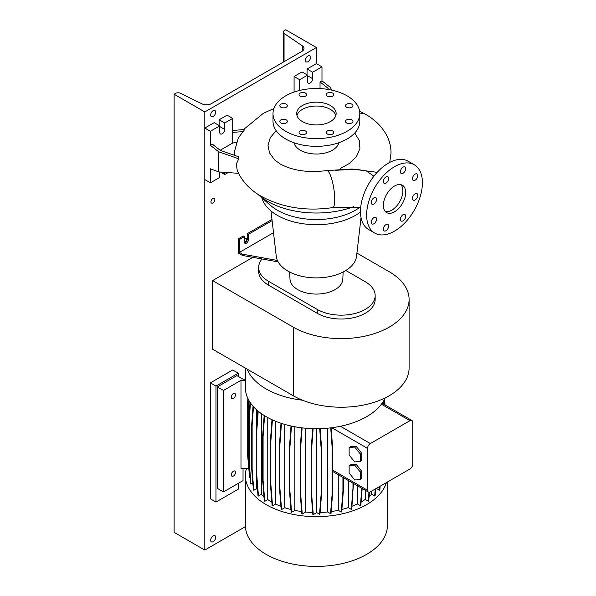 <?xml version="1.0" encoding="UTF-8"?>
<svg xmlns="http://www.w3.org/2000/svg" width="596" height="596" viewBox="0 0 596 596"><rect width="100%" height="100%" fill="white"/><g stroke="black" fill="none" stroke-linecap="round" stroke-linejoin="round"><path stroke-width="0.89" d="M373.893 176.207L366.384 170.992L356.147 169.242L335.518 170.3M394.515 211.811A15.779 9.111 120 0 0 404.826 197.902A15.779 9.111 120 0 0 402.412 185.259A15.779 9.111 120 0 0 394.515 186.041A15.779 9.111 120 0 0 384.204 199.943A15.779 9.111 120 0 0 386.625 212.593A15.779 9.111 120 0 0 394.515 211.811M385.359 211.573A15.779 9.111 120 0 0 391.728 210.202A15.779 9.111 120 0 0 401.615 197.574A15.779 9.111 120 0 0 400.892 184.663M305.465 134.025A3.747 2.16 0 0 0 306.56 132.498A3.747 2.16 0 0 0 304.251 130.494A3.747 2.16 0 0 0 300.16 130.964A3.747 2.16 0 0 0 299.065 132.498A3.747 2.16 0 0 0 301.382 134.495A3.747 2.16 0 0 0 305.465 134.025M286.244 122.932A3.747 2.16 0 0 0 287.346 121.405A3.747 2.16 0 0 0 285.03 119.401A3.747 2.16 0 0 0 280.947 119.871A3.747 2.16 0 0 0 279.844 121.405A3.747 2.16 0 0 0 282.161 123.402A3.747 2.16 0 0 0 286.244 122.932M286.244 107.243A3.747 2.16 0 0 0 287.346 105.708A3.747 2.16 0 0 0 285.03 103.711A3.747 2.16 0 0 0 280.947 104.181A3.747 2.16 0 0 0 279.844 105.708A3.747 2.16 0 0 0 282.161 107.712A3.747 2.16 0 0 0 286.244 107.243M305.465 96.15A3.747 2.16 0 0 0 306.56 94.615A3.747 2.16 0 0 0 304.251 92.618A3.747 2.16 0 0 0 300.16 93.088A3.747 2.16 0 0 0 299.065 94.615A3.747 2.16 0 0 0 301.382 96.612A3.747 2.16 0 0 0 305.465 96.15M332.642 96.15A3.747 2.16 0 0 0 333.738 94.615A3.747 2.16 0 0 0 331.428 92.618A3.747 2.16 0 0 0 327.338 93.088A3.747 2.16 0 0 0 326.243 94.615A3.747 2.16 0 0 0 328.56 96.612A3.747 2.16 0 0 0 332.642 96.15M351.856 107.243A3.747 2.16 0 0 0 352.959 105.708A3.747 2.16 0 0 0 350.642 103.711A3.747 2.16 0 0 0 346.559 104.181A3.747 2.16 0 0 0 345.457 105.708A3.747 2.16 0 0 0 347.773 107.712A3.747 2.16 0 0 0 351.856 107.243M351.856 122.932A3.747 2.16 0 0 0 352.959 121.405A3.747 2.16 0 0 0 350.642 119.401A3.747 2.16 0 0 0 346.559 119.871A3.747 2.16 0 0 0 345.457 121.405A3.747 2.16 0 0 0 347.773 123.402A3.747 2.16 0 0 0 351.856 122.932M332.642 130.964A3.747 2.16 0 0 0 328.56 130.494A3.747 2.16 0 0 0 326.243 132.498A3.747 2.16 0 0 0 327.338 134.025A3.747 2.16 0 0 0 331.428 134.495A3.747 2.16 0 0 0 333.738 132.498A3.747 2.16 0 0 0 332.642 130.964M403.06 220.863A3.747 2.16 120 0 0 405.503 217.562A3.747 2.16 120 0 0 404.93 214.56A3.747 2.16 120 0 0 403.06 214.739A3.747 2.16 120 0 0 400.609 218.047A3.747 2.16 120 0 0 401.183 221.049A3.747 2.16 120 0 0 403.06 220.863M415.136 199.943A3.747 2.16 120 0 0 417.587 196.643A3.747 2.16 120 0 0 417.014 193.633A3.747 2.16 120 0 0 415.136 193.819A3.747 2.16 120 0 0 412.685 197.127A3.747 2.16 120 0 0 413.266 200.129A3.747 2.16 120 0 0 415.136 199.943M415.136 180.215A3.747 2.16 120 0 0 417.587 176.915A3.747 2.16 120 0 0 417.014 173.913A3.747 2.16 120 0 0 415.136 174.099A3.747 2.16 120 0 0 412.685 177.399A3.747 2.16 120 0 0 413.266 180.402A3.747 2.16 120 0 0 415.136 180.215M403.06 173.242A3.747 2.16 120 0 0 405.503 169.942A3.747 2.16 120 0 0 404.93 166.94A3.747 2.16 120 0 0 403.06 167.126A3.747 2.16 120 0 0 400.609 170.426A3.747 2.16 120 0 0 401.183 173.429A3.747 2.16 120 0 0 403.06 173.242M385.977 183.106A3.747 2.16 120 0 0 388.428 179.806A3.747 2.16 120 0 0 387.847 176.796A3.747 2.16 120 0 0 385.977 176.982A3.747 2.16 120 0 0 383.526 180.29A3.747 2.16 120 0 0 384.1 183.292A3.747 2.16 120 0 0 385.977 183.106M373.901 204.026A3.747 2.16 120 0 0 376.344 200.725A3.747 2.16 120 0 0 375.771 197.723A3.747 2.16 120 0 0 373.901 197.909A3.747 2.16 120 0 0 371.45 201.21A3.747 2.16 120 0 0 372.023 204.212A3.747 2.16 120 0 0 373.901 204.026M373.901 223.753A3.747 2.16 120 0 0 376.344 220.445A3.747 2.16 120 0 0 375.771 217.443A3.747 2.16 120 0 0 373.901 217.629A3.747 2.16 120 0 0 371.45 220.937A3.747 2.16 120 0 0 372.023 223.94A3.747 2.16 120 0 0 373.901 223.753M385.977 230.726A3.747 2.16 120 0 0 388.428 227.419A3.747 2.16 120 0 0 387.847 224.416A3.747 2.16 120 0 0 385.977 224.603A3.747 2.16 120 0 0 383.526 227.91A3.747 2.16 120 0 0 384.1 230.913A3.747 2.16 120 0 0 385.977 230.726M276.171 130.688L270.286 137.639L267.999 145.253L269.511 152.904L274.689 159.959L280.09 163.893C292.576 170.709 308.139 172.937 326.779 170.583A18.744 4.098 80.9 0 1 332.017 180.148A18.744 4.098 80.9 0 1 334.758 199.511A18.744 4.098 80.9 0 1 332.717 207.587C306.225 211.461 282.437 207.713 261.346 196.352C250.044 189.975 242.006 181.348 237.238 170.478L236.307 164.138L238.743 158.804L238.296 156.659L220.274 150.363L212.34 144.165L210.388 145.297L218.754 151.831L218.754 171.924L238.527 173.332M232.708 130.472L244.725 129.503L238.325 137.862L234.399 151.876A79.253 45.758 0 0 0 234.31 155.265M330.348 121.606A19.728 11.391 0 0 0 336.129 113.553A19.728 11.391 0 0 0 323.948 103.034A19.728 11.391 0 0 0 302.455 105.499A19.728 11.391 0 0 0 296.674 113.553A19.728 11.391 0 0 0 308.855 124.08A19.728 11.391 0 0 0 330.348 121.606M335.846 115.49A19.728 11.391 0 0 0 322.369 106.565A19.728 11.391 0 0 0 302.455 109.366A19.728 11.391 0 0 0 296.964 115.49M273.005 113.553L273.005 121.286A43.396 25.054 0 0 0 299.795 144.441A43.396 25.054 0 0 0 347.088 139.002A43.396 25.054 0 0 0 359.805 121.286L359.805 113.553A43.396 25.054 0 0 0 333.008 90.406A43.396 25.054 0 0 0 285.715 95.837A43.396 25.054 0 0 0 273.005 113.553A43.396 25.054 0 0 0 299.795 136.708A43.396 25.054 0 0 0 347.088 131.276A43.396 25.054 0 0 0 359.805 113.553M293.925 142.72A22.685 13.097 0 0 0 309.175 153.351A22.685 13.097 0 0 0 332.441 150.199A22.685 13.097 0 0 0 338.878 142.72M354.762 133.005L359.321 140.567L359.917 148.62L356.505 156.472L349.405 163.446L340.562 168.385M257.554 194.005A69.047 39.865 0 0 0 258.738 195.078A69.047 39.865 0 0 0 353.868 206.633M258.738 195.078L270.271 205.188A55.234 31.893 0 0 0 355.462 210.202A55.234 31.893 0 0 0 359.984 207.244M289.678 272.029L289.984 279.196A26.425 15.258 0 0 0 306.59 292.986A26.425 15.258 0 0 0 335.086 289.604A26.425 15.258 0 0 0 342.819 279.196L343.125 272.029M270.994 210.962L276.246 256.213A40.245 23.237 0 0 0 302.254 276.41A40.245 23.237 0 0 0 344.861 271.083A40.245 23.237 0 0 0 356.557 256.213L361.042 217.585M261.853 197.805A55.234 31.893 0 0 0 299.341 223.135A55.234 31.893 0 0 0 355.462 215.357A55.234 31.893 0 0 0 360.483 212.02M331.726 90.115L330.348 87.403L321.982 80.87L321.982 66.849L312.639 72.243L312.639 78.687A3.554 2.049 -60 0 1 310.121 83.03A3.554 2.049 -60 0 1 308.348 83.209A3.554 2.049 -60 0 1 307.611 81.585L307.611 75.141L299.661 79.73L294.081 76.511L294.081 92.067M236.433 142.459L232.708 143.033L232.708 118.388L224.759 122.977L224.759 129.421A3.554 2.049 -60 0 1 222.248 133.772A3.554 2.049 -60 0 1 220.468 133.944A3.554 2.049 -60 0 1 219.738 132.319L219.738 125.875L210.388 131.276L210.388 145.297M271.977 219.417L247.213 233.714L247.213 239.19A2.764 1.594 -60 0 1 245.261 242.572A2.764 1.594 -60 0 1 244.554 242.833M278.168 261.905L242.468 255.46L238.288 253.047L238.288 238.869L239.406 239.518L244.427 236.619L244.427 242.095A2.764 1.594 120 0 0 244.993 243.354A2.764 1.594 120 0 0 246.379 243.22A2.764 1.594 120 0 0 248.331 239.838L248.331 234.362L272.119 220.624M414.242 164.757L408.104 161.211A39.455 22.782 120 0 0 388.383 163.162A39.455 22.782 120 0 0 362.606 197.932A39.455 22.782 120 0 0 368.656 229.549L374.787 233.096A39.455 22.782 120 0 0 394.515 231.136A39.455 22.782 120 0 0 420.292 196.375A39.455 22.782 120 0 0 414.242 164.757A39.455 22.782 120 0 0 394.515 166.709A39.455 22.782 120 0 0 368.745 201.478A39.455 22.782 120 0 0 374.787 233.096M247.213 233.714L248.331 234.362M244.427 236.619L243.31 235.971L238.288 238.869M239.406 239.518L239.406 252.399L242.468 254.172L277.445 260.482M242.468 255.46L242.468 254.172M239.406 252.399L273.519 232.701M219.738 125.875L214.158 122.657L204.808 128.051L204.808 179.597L210.388 182.816L219.738 177.422L219.738 171.991M232.708 118.388L227.128 115.17L219.179 119.759L219.179 125.555M224.759 172.348L224.759 174.524L228.104 172.587M224.759 174.524L220.468 172.043M210.388 131.276L204.808 128.051M218.754 171.924L210.388 168.795L210.388 182.816M224.759 122.977L219.179 119.759M232.708 143.033L220.162 150.274M232.708 132.409L243.362 131.56M218.754 151.831L238.743 158.804M327.964 89.407L327.964 88.193L320.03 81.995L320.03 88.588M321.982 66.849L316.401 63.623L307.059 69.024L307.059 74.82M307.611 75.141L302.038 71.922L294.081 76.511M312.639 72.243L307.059 69.024M299.661 79.73L299.661 90.436M320.03 81.995L321.982 80.87M327.964 88.193L328.634 89.519M409.094 299.43L409.094 368.052A67.862 39.18 0 0 1 367.203 404.244A67.862 39.18 0 0 1 293.247 395.751L212.623 349.204L212.623 280.589L293.247 327.137A67.862 39.18 0 0 0 367.203 335.63A67.862 39.18 0 0 0 409.094 299.43A67.862 39.18 0 0 0 389.218 271.731L356.922 253.084M252.89 257.338L212.623 280.589M258.664 267.485L258.664 271.351A33.927 19.586 0 0 0 268.602 285.208L317.236 313.287A33.927 19.586 0 0 0 354.218 317.534A33.927 19.586 0 0 0 375.16 299.43L375.16 295.571A33.927 19.586 180 0 1 354.218 313.667A33.927 19.586 180 0 1 317.236 309.421L268.602 281.342A33.927 19.586 180 0 1 258.664 267.485A33.927 19.586 180 0 1 262.024 258.992M345.814 270.51L365.221 281.714A33.927 19.586 180 0 1 375.16 295.571M302.44 400.199A71.021 41.005 180 0 1 266.189 388.987A71.021 41.005 180 0 1 247.176 369.155M385.187 397.897A71.021 41.005 180 0 1 381.418 404.2A71.021 41.005 180 0 1 340.435 426.282A71.021 41.005 180 0 1 266.189 416.693A71.021 41.005 180 0 1 245.381 387.698L245.381 368.119M386.394 482.589A71.021 41.005 180 0 1 337.902 514.721A71.021 41.005 180 0 1 266.189 504.641A71.021 41.005 180 0 1 245.381 475.645A71.021 41.005 180 0 1 246.453 468.568L248.547 468.672M387.422 482L387.422 525.396A71.021 41.005 180 0 1 343.579 563.28A71.021 41.005 180 0 1 266.189 554.392A71.021 41.005 180 0 1 245.381 525.396L245.381 475.645M233.401 393.583A2.958 1.706 -60 0 1 234.884 393.435A2.958 1.706 -60 0 1 235.338 395.804A2.958 1.706 -60 0 1 233.401 398.411A2.958 1.706 -60 0 1 231.926 398.56A2.958 1.706 -60 0 1 231.471 396.191A2.958 1.706 -60 0 1 233.401 393.583M233.401 471.22A2.958 1.706 -60 0 1 234.884 471.071A2.958 1.706 -60 0 1 235.338 473.44A2.958 1.706 -60 0 1 233.401 476.048A2.958 1.706 -60 0 1 231.926 476.197A2.958 1.706 -60 0 1 231.471 473.827A2.958 1.706 -60 0 1 233.401 471.22M245.381 379.287L243.026 379.168L236.895 375.622L217.361 386.893L223.5 390.44L240.985 380.345L245.381 380.568M240.985 380.345L240.985 468.292L246.453 468.568M217.361 386.893L217.361 488.37L223.5 491.916L223.5 390.44M223.5 491.916L243.026 480.637L243.026 468.396M348.302 480.48L348.302 507.621L351.305 509.357L351.744 509.103L353.421 483.438M351.305 509.357L352.981 488.228L353.421 487.982M352.981 488.228L352.981 483.185M384.532 404.662L384.182 399.931M385.009 404.937L384.584 399.171M365.229 490.255L365.229 499.463L368.268 501.214L368.708 500.96L369.401 492.222M368.268 501.214L368.976 492.244M249.284 474.051L247.243 450.785L247.243 407.023L247.914 398.553M327.599 428.189L327.599 511.979L330.564 513.685L331.004 513.432L332.672 492.311L332.672 448.55L331.167 427.809M330.564 513.685L332.24 492.564L332.24 448.803L330.72 427.861M332.24 448.803L332.672 448.55M332.24 492.564L332.672 492.311M371.613 491.126L371.613 494.233L374.675 495.999L375.115 495.745L375.666 488.787M374.675 495.999L375.227 489.04M301.643 511.554A63.914 36.9 180 0 1 294.864 510.392L291.586 512.284L289.909 491.156L289.909 447.402L291.459 426.088M294.864 510.392L294.864 426.773M291.586 512.284L291.146 512.031L289.47 490.903L289.47 447.149L291.004 425.991M289.47 447.149L289.909 447.402M289.47 490.903L289.909 491.156M263.991 496.766A63.914 36.9 180 0 1 261.339 494.382L258.448 496.051L256.779 474.923L256.779 431.169L258.224 411.218M261.339 494.382L261.339 413.594M258.448 496.051L258.008 495.798L256.34 474.677L256.34 430.915L257.792 410.86M256.34 430.915L256.779 431.169M256.34 474.677L256.779 474.923M357.376 485.725L357.376 503.97L360.401 505.713L360.841 505.46L362.182 488.497M360.401 505.713L361.787 488.266M290.945 509.498A63.914 36.9 180 0 1 284.761 507.71L281.588 509.543L279.911 488.415L279.911 444.653L281.454 423.398M284.761 507.71L284.761 424.412M281.588 509.543L281.148 509.289L279.472 488.161L279.472 444.4L281.007 423.249M279.472 444.4L279.911 444.653M279.472 488.161L279.911 488.415M257.554 490.054A63.914 36.9 180 0 1 256.585 488.645L253.799 490.255L252.123 469.127L252.123 425.365L253.479 406.71M256.585 488.645L256.585 477.761M256.585 427.541L256.585 409.802M253.799 490.255L253.36 490.001L251.683 468.873L251.683 425.112L253.054 406.241M251.683 425.112L252.123 425.365M251.683 468.873L252.123 469.127M338.275 474.692L338.275 510.318L341.262 512.046L341.702 511.793L343.37 490.664L343.37 477.634M341.262 512.046L342.938 490.918L342.938 477.381M342.938 490.918L343.37 490.664M376.344 488.392L379.421 490.225L379.861 489.972L380.166 486.187M379.421 490.225L379.726 486.44M280.91 506.339A63.914 36.9 180 0 1 275.635 504.067L272.551 505.848L270.882 484.719L270.882 440.958L272.409 419.889M275.635 504.067L275.635 421.275M272.551 505.848L272.119 505.594L270.442 484.466L270.442 440.705L271.97 419.688M270.442 440.705L270.882 440.958M270.442 484.466L270.882 484.719M316.722 428.703L316.722 512.62L313.272 514.609L312.833 514.355L311.164 493.227L311.164 449.466L312.676 428.643M311.164 449.466L311.596 449.719L313.131 428.658M311.164 493.227L311.596 493.481L311.596 449.719M313.272 514.609L311.596 493.481M252.808 483.006L250.953 484.079L249.277 462.95L249.277 419.189L250.462 402.918M250.953 484.079L250.514 483.825L248.837 462.697L248.837 418.936L250.044 402.315M248.837 418.936L249.277 419.189M248.837 462.697L249.277 462.95M349.129 473.038L354.709 479.974L360.289 479.482L360.289 472.039L354.709 465.096L349.129 465.595L349.129 473.038M349.129 465.595L350.522 464.791L356.103 464.291L354.709 465.096M360.289 472.039L361.683 471.235L356.103 464.291M360.289 479.482L361.683 478.67L361.683 471.235M370.332 443.543A3.948 2.28 120 0 0 367.538 448.378L367.538 490.255A3.948 2.28 120 0 0 368.358 492.058A3.948 2.28 120 0 0 370.332 491.864L409.944 468.992A3.948 2.28 120 0 0 412.737 464.165L412.737 422.281A3.948 2.28 120 0 0 411.918 420.478A3.948 2.28 120 0 0 409.944 420.672L370.332 443.543L340.435 426.282M305.659 428.233L305.659 512.024L302.254 513.99L300.578 492.862L300.578 449.101L302.12 427.868M312.684 512.486A63.914 36.9 180 0 1 305.659 512.024M267.753 417.572L267.753 499.582L264.766 501.303L263.089 480.175L263.089 436.414L264.594 415.747M271.843 502.1A63.914 36.9 180 0 1 267.753 499.582M376.344 488.452A63.914 36.9 180 0 1 375.599 489.554M338.275 510.318A63.914 36.9 180 0 1 331.152 511.554M357.376 503.97A63.914 36.9 180 0 1 351.968 506.309M371.613 494.233A63.914 36.9 180 0 1 369.058 496.565M327.599 511.979A63.914 36.9 180 0 1 320.089 512.486M316.722 512.62L319.53 514.244L319.97 513.99L321.646 492.862L321.646 449.101L320.164 428.643M319.53 514.244L321.207 493.115L321.207 449.354L319.702 428.658M321.207 449.354L321.646 449.101M321.207 493.115L321.646 492.862M365.229 499.463A63.914 36.9 180 0 1 361.109 502.018M302.254 513.99L301.814 513.737L300.146 492.609L300.146 448.855L301.673 427.809M300.146 448.855L300.578 449.101M300.146 492.609L300.578 492.862M264.766 501.303L264.326 501.05L262.65 479.922L262.65 436.16L264.155 415.472M262.65 436.16L263.089 436.414M262.65 479.922L263.089 480.175M348.302 507.621A63.914 36.9 180 0 1 341.88 509.491M250.029 477.687L248.316 456.581L248.316 412.819L249.18 400.929M249.992 477.709L249.553 477.456L247.884 456.327L247.884 412.566L248.778 400.221M247.884 412.566L248.316 412.819M247.884 456.327L248.316 456.581M383.407 404.013L383.228 401.577M382.93 403.745L382.818 402.218M360.289 461.438L361.683 460.633L361.683 453.191L356.103 446.255L350.522 446.754L349.129 447.559L349.129 454.994L354.709 461.937L360.289 461.438L360.289 453.996L354.709 447.06L349.129 447.559M354.709 447.06L356.103 446.255M360.289 453.996L361.683 453.191M212.899 202.953A2.764 1.594 120 0 0 214.702 200.517A2.764 1.594 120 0 0 214.277 198.304A2.764 1.594 120 0 0 212.899 198.438A2.764 1.594 120 0 0 211.096 200.874A2.764 1.594 120 0 0 211.52 203.087A2.764 1.594 120 0 0 212.899 202.953M244.427 241.767A1.974 1.14 120 0 0 245.261 241.611A1.974 1.14 120 0 0 246.55 239.868A1.974 1.14 120 0 0 246.245 238.288A1.974 1.14 120 0 0 245.261 238.385A1.974 1.14 120 0 0 244.427 239.19M308.035 61.693A3.554 2.049 120 0 0 310.352 58.564A3.554 2.049 120 0 0 309.808 55.719A3.554 2.049 120 0 0 308.035 55.89A3.554 2.049 120 0 0 305.711 59.019A3.554 2.049 120 0 0 306.255 61.865A3.554 2.049 120 0 0 308.035 61.693M213.174 116.458A3.554 2.049 120 0 0 215.499 113.329A3.554 2.049 120 0 0 214.955 110.484A3.554 2.049 120 0 0 213.174 110.655A3.554 2.049 120 0 0 210.857 113.784A3.554 2.049 120 0 0 211.401 116.63A3.554 2.049 120 0 0 213.174 116.458M213.174 541.69A3.554 2.049 120 0 0 215.499 538.56A3.554 2.049 120 0 0 214.955 535.715A3.554 2.049 120 0 0 213.174 535.886A3.554 2.049 120 0 0 210.857 539.015A3.554 2.049 120 0 0 211.401 541.861A3.554 2.049 120 0 0 213.174 541.69M211.476 103.585A7.1 4.098 180 0 1 201.858 103.808L180.402 93.267A3.554 2.049 -0 0 0 175.589 93.378L174.121 94.228L204.808 111.944L316.401 47.516L285.715 29.8L284.24 30.649A3.554 2.049 -0 0 0 283.204 32.102A3.554 2.049 -0 0 0 284.054 33.428L302.306 45.81A7.1 4.098 180 0 1 303.997 48.47A7.1 4.098 180 0 1 301.919 51.368L211.476 103.585M316.401 63.623L316.401 47.516M174.121 94.228L174.121 532.347L204.808 550.063L204.808 111.944M204.808 550.063L245.418 526.618M238.288 376.426L238.288 373.208L232.708 369.982L210.388 382.87L210.388 498.845L215.968 502.063L238.288 489.174L238.288 483.378M238.288 373.208L215.968 386.089L210.388 382.87M215.968 386.089L215.968 502.063M248.331 239.838L247.213 239.19M224.759 129.421L219.738 126.523M312.639 78.687L307.611 75.789M359.805 113.955A18.744 10.832 -59.9 0 1 365.81 114.484C374.988 119.707 381.917 126.613 386.61 135.218C389.523 140.805 391.006 146.676 391.036 152.829L389.747 162.41M293.247 395.751L293.247 327.137M317.236 309.421L317.236 313.287M268.602 281.342L268.602 285.208M409.944 420.672L381.418 404.2M367.538 490.255L332.672 470.125M367.538 448.378L331.778 427.727M302.306 51.129L302.306 45.81M284.054 61.686L284.054 33.428M377.179 172.348L352.184 169.026L326.779 170.583M365.81 114.484L359.619 111.258M273.869 108.561L263.402 113.292L243.473 129.608M360.699 207.341L332.717 207.587M368.358 492.058L332.672 471.458M411.918 420.478L382.103 403.261M283.204 62.178L283.204 32.102"/></g></svg>
